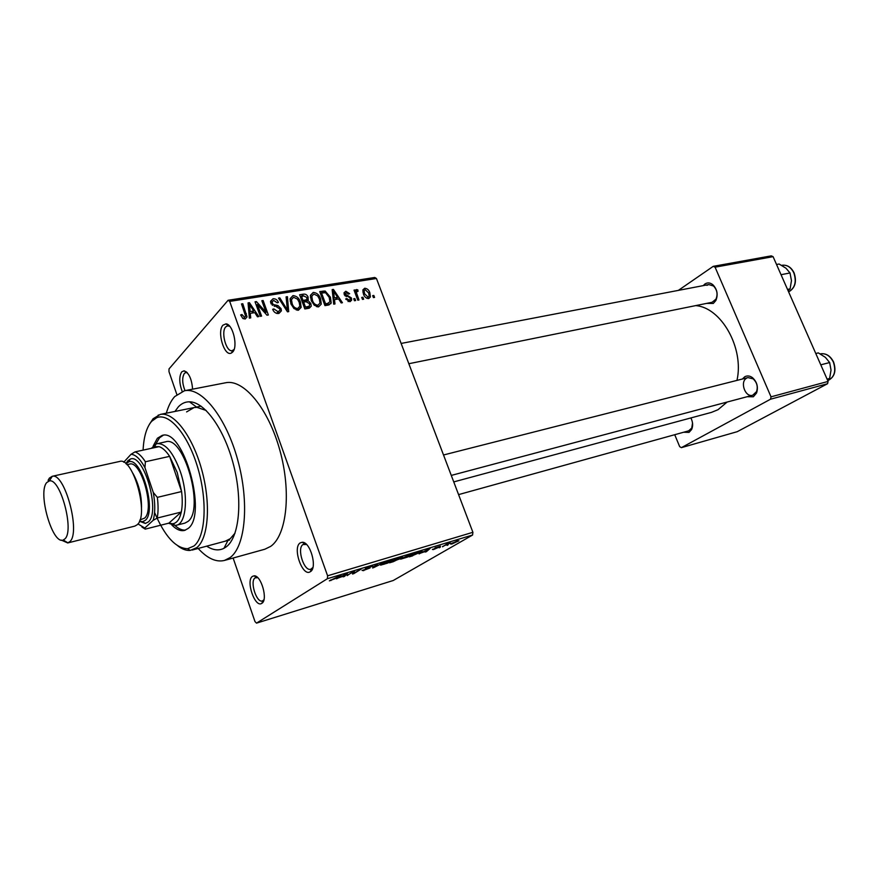 <?xml version="1.0" encoding="UTF-8"?>
<svg xmlns="http://www.w3.org/2000/svg" width="879" height="879" viewBox="0 0 879 879"><rect width="100%" height="100%" fill="white"/><g stroke="black" fill="none" stroke-linecap="round" stroke-linejoin="round"><path stroke-width="1.32" d="M252.504 576.349L254.119 575.833C261.195 575.042 268.227 600.049 261.832 603.313L261.821 603.324C255.053 608.378 245.472 580.492 252.504 576.349M257.723 577.679L255.163 577.855C249.515 581.074 256.514 603.335 262.436 600.928L263.92 599.775M182.151 391.386C179.14 382.925 178.997 376.41 181.744 371.839L184.118 370.806C188.919 372.806 191.743 378.926 192.6 389.177M187.37 372.839L185.777 372.575L184.37 373.421C181.953 377.574 182.162 383.31 185.008 390.65M222.991 325.142L225.969 323.879C232.924 323.933 238.297 346.952 232.561 352.138L231.43 352.995C224.398 357.27 216.597 331.438 222.991 325.142M229.76 326.34L227.54 325.823L225.771 326.867C220.673 331.812 226.211 352.358 232.199 350.655L234.089 349.424M300.189 542.892L302.233 542.255C310.309 541.53 317.638 567.922 310.386 571.669L310.364 571.68C302.585 577.448 292.114 547.705 300.189 542.892M306.54 544.497L303.002 544.53C296.575 548.254 304.046 571.855 310.847 569.218L312.902 567.482M690.883 417.943C692.916 422.041 693.168 425.886 691.641 429.49L689.026 432.391L683.576 432.248M458.574 494.613L688.642 430.853L691.751 428.051L692.531 423.074M691.366 418.92L690.839 417.954M742.414 379.014L744.766 376.761C747.249 375.454 749.809 375.74 752.468 377.651C757.061 381.925 758.434 387.046 756.566 393.012L753.347 396.77L747.139 396.726M746.71 378.113C739.58 381.673 745.172 397.715 752.699 395.242L756.544 391.638C758.094 386.683 756.951 382.42 753.138 378.86L747.985 377.596L443.521 454.981M703.244 285.62L704.958 283.972C707.551 282.357 710.199 282.62 712.902 284.763C717.253 289.356 718.231 294.619 715.858 300.53L713.308 303.431L706.584 303.398M408.834 363.719L712.1 302.288L715.978 299.135C717.956 294.212 717.132 289.839 713.517 286.016L708.771 284.565L706.903 285.345M174.965 411.449L178.25 406.955C181.47 403.494 185.216 401.78 189.457 401.813C204.73 401.758 224.563 429.413 233.66 465.343C242.868 501.228 239.209 537.179 226.31 546.804L223.958 548.32C218.695 550.935 212.938 550.221 206.686 546.167M225.474 541.112L230.287 538.662L235.045 533.103M206.18 410.482L196.885 407.34L194.028 407.581L186.601 411.921M198.171 548.452C207.345 558.44 216.102 562.439 224.42 560.45L230.034 557.627C245.505 546.529 249.559 502.601 237.726 459.937C226.068 417.206 201.73 386.892 184.469 390.748L174.69 396.594C171.13 400.582 168.339 406.12 166.318 413.207M224.42 560.45L264.832 549.232L270.677 546.375C286.796 535.212 291.52 491.954 279.841 450.18C268.326 408.328 243.56 378.794 225.639 382.761L184.469 390.748M453.751 481.912L711.463 412.383L718 409.713L727.131 402.044M256.525 623.134L393.265 580.492L472.572 535.036L327.395 578.701L256.525 623.134L254.987 621.596L233.122 558.033M176.844 394.506L168.988 371.652L169.01 368.938L228.1 300.266L374.751 277.478L376.443 278.489L229.683 301.387L228.1 300.266M368.609 298.585C366.027 298.322 364.291 296.772 363.412 293.938L362.862 289.949L364.697 288.235C367.246 288.488 368.96 289.993 369.839 292.773L370.422 296.937L368.609 298.585M358.973 299.992L357.797 300.189L354.017 290.136L355.193 289.949L355.786 291.542L356.522 289.543L357.83 289.905L358.039 291.388L357.127 291.345L356.456 292.696L358.973 299.992M349.809 301.695L345.7 298.926L346.82 298.552L349.348 300.244L350.446 299.376L349.699 297.552L344.249 294.564L344.052 292.729L345.832 291.257L349.655 293.696L348.534 294.058L346.414 292.685L345.348 294.157L351.435 297.97L351.666 300.124L349.809 301.695M328.482 305.035L324.933 305.617L319.725 291.575L325.12 290.993L330.405 297.201L331.185 302.739L328.482 305.035M308.65 308.32L304.837 308.947L299.618 294.751L303.453 294.146C305.628 293.905 307.189 294.904 308.144 297.157L307.903 300.343L310.858 303.541L311.21 306.233L308.65 308.32M288.708 311.616L287.477 311.814L278.511 298.091L279.819 297.882L287.4 310.056L286.104 296.882L287.411 296.684L288.708 311.616M261.568 316.11L260.283 316.319L255.042 301.794L256.415 301.585L266.04 312.32L261.843 300.728L263.129 300.519L268.359 314.979L266.985 315.209L257.382 304.486L261.568 316.11M242.725 318.33L240.681 314.924L241.923 314.517L244.593 317.297L245.615 316.176L241.494 303.936L242.802 303.738L247.043 316.923L245.153 319.022L242.725 318.33M327.395 578.701L327.592 575.8L472.902 532.3L376.443 278.489M327.592 575.8L229.683 301.387M250.713 317.901L249.35 318.132L248.065 302.903L249.438 302.684L258.8 316.561L257.448 316.792L254.767 312.616L250.273 313.353L250.713 317.901M278.654 313.473C275.797 313.616 273.808 312.221 272.677 309.298L273.874 308.903L278.149 311.77L280.005 310.122L279.819 308.892L270.875 303.266L270.556 301.277L273.061 298.75C275.599 298.618 277.39 299.849 278.423 302.431L277.237 302.826L273.71 300.42L271.985 301.98L273.094 304.519L277.907 305.551L281.071 308.65L281.368 310.847L278.654 313.473M293.949 308.562L290.927 303.87L290.103 298.904L293.004 295.597C296.739 296.003 299.223 298.179 300.464 302.145L301.101 307.452L298.344 310.221L293.949 308.562M314.253 305.233L311.254 300.574L310.452 295.421L313.243 292.399C316.912 292.806 319.363 294.959 320.604 298.882L321.264 304.134L318.583 306.87L314.253 305.233M334.987 303.958L333.723 304.167L332.163 289.609L333.427 289.411L342.436 302.728L341.184 302.936L338.602 298.937L334.459 299.607L334.987 303.958M355.621 300.541L354.435 300.739L353.699 298.761L354.874 298.563L355.621 300.541M363.642 299.223L362.478 299.409L361.73 297.443L362.895 297.245L363.642 299.223M374.575 297.41L373.421 297.596L372.674 295.641L373.828 295.454L374.575 297.41M447.125 545.419L448.202 544.793L447.026 545.156M439.269 547.793L440.346 547.167L439.17 547.529M419.085 553.891L430.172 548.408L426.381 551.682L425.161 552.056L426.381 551.056L419.008 553.693M400.582 559.176L410.482 554.308C412.69 553.704 413.328 553.748 412.405 554.429L407.406 557.121L400.582 559.176M380.695 565.186L390.573 560.308C392.869 559.67 393.528 559.725 392.561 560.439L387.65 563.087L380.673 565.131M363.763 570.636L362.049 570.416L368.664 568.46L365.389 568.493L372.927 566.12L366.609 568.131L370.092 567.955L363.675 570.372M336.547 578.832L347.491 573.306L344.48 576.437L343.151 576.844L344.15 575.877L336.459 578.602M329.416 580.865L340.953 575.273L336.174 578.239L329.372 580.799M347.183 575.624L353.017 571.636L354.38 571.229L353.984 573.13L360.983 569.24L353.841 573.613L352.49 574.02L352.864 572.13L347.073 575.295M373.773 567.581L372.575 567.944L376.146 564.67L377.432 564.285L373.938 567.285L384.903 562.033L373.773 567.581M393.32 561.681L389.573 562.813L396.912 558.418L402.538 557.132L393.32 561.681M412.723 555.814L409.251 556.868L416.701 552.462L422.239 551.408L412.636 555.594M433.424 549.584L432.358 549.419L436.874 548.024L434.874 547.991L440.478 546.178L436.149 547.573L438.434 547.419L433.424 549.584M442.555 546.804L446.928 543.947L450.345 542.969L442.456 546.54M451.817 544.024L450.477 544.002L451.52 543.332L458.915 540.739L451.817 544.024M674.72 434.709L679.676 446.653L681.39 447.653L737.25 431.677L827.568 383.716L770.52 399.209L771.026 396.836L828.095 381.42L773.08 256.657L715.077 267.183L713.221 266.348L771.224 255.866L773.08 256.657M771.026 396.836L715.077 267.183M678.368 290.378L713.221 266.348M681.39 447.653L770.52 399.209M736.965 380.398C744.359 348.205 721.285 307.364 695.63 305.617M828.095 381.42L827.568 383.716M472.902 532.3L472.572 535.036M263.041 600.654L261.821 603.324M330.713 579.931L330.933 580.558M344.183 575.613L344.48 576.437M344.238 574.943L340.997 576.569L344.546 575.503L346.172 573.932L344.161 574.712M353.413 571.515L353.984 573.13M353.116 571.603L353.841 573.613M372.311 565.845L372.509 566.406M389.716 560.813L382.409 564.208L383.903 564.296L390.287 561.505L391.43 560.67L389.639 560.593M398.912 558.692L399.132 559.286M397.264 558.572L395.056 559.89L401.099 557.649L397.176 558.341M394.199 560.406L391.638 561.934L398.231 559.451L394.089 560.11M409.614 554.825L402.274 558.231L410.086 555.539L411.262 554.693L409.537 554.605M417.009 552.616L411.306 555.989L420.865 551.902L416.932 552.397M426.886 550.034L423.601 551.638L426.864 550.661L428.853 549.023L426.809 549.825M457.64 540.684L457.904 541.387M456.75 541.178L451.828 543.508L456.717 541.761L457.552 541.222L456.673 540.992M186.48 372.443L186.238 371.751M240.945 315.605L241.923 314.517M243.296 318.736L244.593 317.297M241.824 304.848L242.802 303.738M248.175 304.101L249.438 302.684M249.054 314.693L250.273 313.353M249.79 307.145L250.097 311.573L253.712 310.99L249.394 304.288L249.79 307.145L248.537 308.529M248.911 312.891L250.097 311.573M248.285 305.529L249.394 304.288M251.79 313.111L253.712 310.99M255.382 302.739L256.415 301.585M265.205 313.221L266.04 312.32M262.151 301.585L263.129 300.519M256.404 305.562L257.382 304.486M272.94 309.913L273.874 308.903M276.632 313.385L278.149 311.77M270.545 301.486L273.061 298.75M270.655 302.519L271.38 302.64M271.248 304.101L272.16 303.112M272.281 305.398L273.094 304.519M276.709 306.826L277.907 305.551M280.016 309.782L281.071 308.65M277.621 312.649L277.83 313.55M278.973 298.794L279.819 297.882M286.763 310.726L287.4 310.056M286.202 297.97L287.411 296.684M290.136 298.64L293.004 295.597M290.059 299.332L291.465 299.574M299.486 303.156L300.464 302.145M297.585 308.694L297.64 310.276M298.442 310.199L301.101 307.452M293.619 297.267L291.454 299.629L292.18 303.694C293.092 306.65 294.937 308.265 297.728 308.551L299.849 306.2L299.201 302.299L297.498 299.168L293.619 297.267M291.246 304.672L292.18 303.694M296.289 310.045L297.728 308.551M301.475 296.212L303.453 294.146M307.167 298.168L308.144 297.157M306.65 301.64L307.903 300.343M309.858 304.563L310.858 303.541M301.464 296.212L303.013 300.442L306.573 299.728L307.002 297.585L303.607 295.871L300.519 297.201M302.068 301.431L303.013 300.442M304.398 301.98L306.573 299.728M303.629 302.101L305.452 307.079L309.276 306.266L309.639 303.749L306.057 301.706L303.629 302.101L302.673 303.09M304.508 308.057L305.452 307.079M307.002 308.584L309.276 306.266M306.024 308.749L308.068 306.65M310.474 295.267L313.243 292.399M310.375 296.124L311.638 296.366M319.648 299.849L320.604 298.882M317.682 305.507L317.726 306.925M318.561 306.87L321.264 304.134M313.858 294.047L311.781 296.223L312.484 300.398C313.396 303.332 315.22 304.936 317.956 305.222L319.989 303.068L319.374 299.036L317.682 295.937L313.858 294.047M311.562 301.354L312.484 300.398M316.517 306.683L317.956 305.222M323.428 292.718L325.12 290.993M329.46 298.146L330.405 297.201M327.548 304.101L327.614 305.178M321.549 293.015L325.538 303.782L327.713 303.42L329.922 301.717L329.196 297.377L325.505 292.685L321.549 293.015L320.615 293.971M324.604 304.716L325.538 303.782M325.626 305.507L327.713 303.42M332.273 290.575L333.427 289.411M330.801 303.738L331.152 302.914M333.35 300.717L334.459 299.607M333.855 293.663L334.262 297.904L337.591 297.366L333.427 290.938L333.855 293.663L332.723 294.806M333.174 298.992L334.262 297.904M332.416 291.96L333.427 290.938M335.503 299.442L337.591 297.366M345.952 299.398L346.82 298.552M348.051 301.497L349.348 300.244M343.997 293.081L345.832 291.257M344.458 295.047L345.348 294.157M345.073 295.893L346.051 294.937M350.468 298.904L351.435 297.97M353.962 299.453L354.874 298.563M354.281 290.839L355.193 289.949M354.885 292.432L355.786 291.542M355.896 290.158L356.522 289.543M354.984 292.696L357.83 289.905M355.38 293.751L356.456 292.696M356.094 295.663L357.006 294.784M361.994 298.124L362.895 297.245M362.84 290.048L364.697 288.235M368.927 293.652L369.839 292.773M365.203 289.663L364.137 290.74L364.576 293.74L368.103 297.146L369.147 296.113L368.719 293.059L365.203 289.663M363.686 294.597L364.576 293.74M366.873 298.333L368.103 297.146M372.927 296.311L373.828 295.454M171.844 525.016C176.327 529.543 180.547 531.345 184.491 530.433L188.007 528.543C207.905 515.017 183.458 427.644 162.132 435.435L157.396 438.247L153.221 445.917M163.219 435.281L159.517 437.797L155.825 444.06M175.009 525.51C178.701 528.894 182.206 530.422 185.535 530.081M154.583 512.501C164.758 536.322 175.767 548.397 187.623 548.716L193.929 546.013C205.543 536.948 207.697 501.469 197.907 468.21C188.249 434.852 169.328 412.471 156.77 417.668L151.649 421.316C146.617 427.172 143.76 436.775 143.09 450.125M149.364 424.403L153.067 418.767L160.22 414.438C173.515 411.383 192.38 435.632 201.676 469.54C211.103 503.381 208.554 538.497 196.797 547.639L190.249 550.408C186.359 550.737 182.272 549.265 177.997 546.002M151.43 448.312L156.11 443.95L165.681 441.807C183.997 435.138 204.928 509.666 187.919 521.478L184.832 523.137L175.306 525.488L168.526 523.236M157.209 518.061L153.144 520.335C155.253 513.182 155.297 503.898 153.287 492.46L157.352 497.371C158.352 505.359 158.308 512.259 157.209 518.061L181.283 512.05C179.657 519.324 176.789 523.225 172.658 523.763L168.9 523.137L181.283 512.05C182.447 506.282 182.557 499.448 181.59 491.548L177.173 472.375L169.636 456.355C166.109 451.037 162.604 447.807 159.121 446.642L154.517 446.675L152.166 448.158M157.088 443.653C165.406 443.104 173.086 452.245 180.151 471.111C188.71 495.24 186.447 523.653 176.316 525.312M157.352 497.371L181.59 491.548L169.636 456.355L145.376 461.761L144.958 467.661C140.255 459.058 135.619 454.597 131.048 454.278L123.73 462.222M153.287 492.46L144.958 467.661M131.048 454.278L135.025 451.883C138.442 453.07 141.893 456.366 145.376 461.761M159.121 446.642L135.025 451.883M137.937 523.906L144.815 528.037L153.144 520.335M144.815 528.037L145.2 529.136L141.893 527.037M168.9 523.137L145.2 529.136M46.796 482.516C37.368 492.174 52.388 545.002 63.222 540.025L64.881 538.915C74.627 530.773 60.277 477.55 49.312 480.956L46.796 482.516M48.081 480.33L49.411 478.066L52.279 476.297C64.716 472.309 80.967 532.52 69.848 541.64L67.705 542.947L61.277 540.091M139.486 521.17L142.629 521.686L145.266 520.346C157.077 511.402 141.123 455.893 128.554 461.936L125.983 463.804M125.906 463.738L127.785 460.783L130.213 459.146C143.771 452.564 161 512.413 148.21 522.005L145.354 523.444L139.453 521.258M126.939 464.694L129.477 464.123C141.156 459.783 155.22 510.029 144.53 518.149L139.948 519.939M52.015 476.341L119.588 461.464C133.081 456.41 149.529 515.435 137.157 524.774L134.806 526.114L67.705 542.947M827.084 379.135L829.611 378.464L827.436 379.926M820.777 364.829L829.644 362.544L831.029 370.147L829.611 378.464M815.8 353.523L818.327 352.897L825.37 357.346L829.644 362.544M781.035 274.698L790.012 272.962L791.463 280.665L790.089 288.905L788.078 290.652M787.529 289.433L790.089 288.905M776.542 264.491L779.102 264.019L785.958 268.205L790.012 272.962M435.83 547.496L436.061 548.111M245.351 314.759L246.362 313.638M274.27 306.419L275.446 305.156M285.378 308.606L286.082 307.87M302.607 302.892L305.332 300.069M320.516 293.696L323.12 291.037M346.216 296.673L347.612 295.289M133.015 473.484C139.113 484.67 141.937 496.624 141.464 509.359M833.589 362.049C836.533 371.015 834.589 377.223 827.765 380.673C834.446 377.267 836.303 371.059 833.336 362.027C830.106 355.731 825.711 353.006 820.162 353.863C825.864 352.995 830.336 355.709 833.567 361.994M794.111 272.929C796.978 281.741 795.154 288.07 788.628 291.894C795.001 288.059 796.737 281.719 793.836 272.875C791.012 267.227 787.101 264.689 782.134 265.26L781.662 265.348M256.536 577.426L254.119 575.833M186.381 372.553L184.118 370.806M228.298 325.801L225.969 323.879M304.749 543.991L302.233 542.255M691.751 428.051L691.641 429.49M753.138 378.86L752.468 377.651M756.544 391.638L756.566 393.012M713.517 286.016L712.902 284.763M715.978 299.135L715.858 300.53M305.573 543.64L304.617 543.903M229.045 325.571L228.188 325.713M186.919 372.366L186.293 372.476M257.14 577.151L256.426 577.349M196.885 407.34L189.457 401.813M201.049 406.164L196.533 407.076L201.049 406.164M192.149 550.067L229.628 540.003M228.133 540.058L223.958 548.32M263.7 600.555L262.997 600.764M312.506 568.724L311.573 568.999M392.561 560.439L392.353 559.868M247.043 316.923L245.142 319.022M278.511 311.693L276.874 313.44M271.985 301.98L270.853 303.211M281.368 310.847L278.94 313.418M301.189 306.98L298.025 310.254M291.454 299.629L290.158 301.014M308.397 299.223L305.98 301.717M311.21 306.233L309.309 308.177M311.781 296.223L310.452 297.585M331.185 302.739L328.999 304.925M328.372 303.266L326.23 305.409M349.622 300.178L348.205 301.563M345.293 293.476L344.227 294.52M351.666 300.124L350.117 301.629M356.478 291.993L355.193 293.256M370.422 296.937L368.719 298.563M364.137 290.74L362.851 291.993M311.616 568.856L310.364 571.68M232.913 350.413L231.43 352.995M156.77 417.668L158.363 414.987M160.22 414.438L194.028 407.581M187.623 548.716L190.249 550.408M752.699 395.242L451.279 475.418M401.121 343.436L708.771 284.565M154.517 446.675L156.11 443.95M172.658 523.763L175.306 525.488M63.222 540.025L67.947 542.87M142.629 521.686L145.354 523.444M128.554 461.936L130.213 459.146M49.312 480.956L52.279 476.297M782.134 265.26C787.254 264.689 791.243 267.227 794.078 272.864"/></g></svg>
